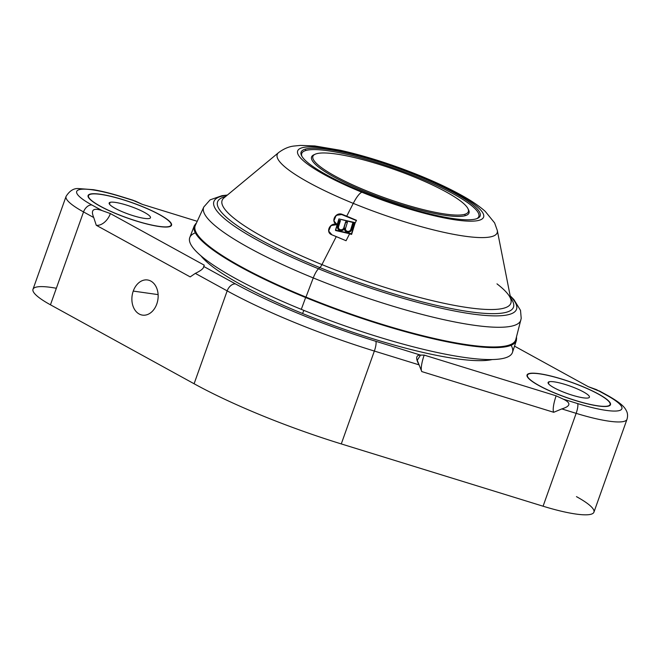 <?xml version="1.0" encoding="UTF-8"?>
<svg xmlns="http://www.w3.org/2000/svg" width="660" height="660" viewBox="0 0 660 660"><rect width="100%" height="100%" fill="white"/><g stroke="black" fill="none" stroke-linecap="round" stroke-linejoin="round"><path stroke-width="0.99" d="M56.347 288.272A64.746 11.756 19.6 0 0 50.457 304.804L194.098 383.757A177.523 32.233 19.6 0 0 341.278 443.924L543.081 506.212A64.746 11.756 19.6 0 0 591.088 514.231A64.746 11.756 19.6 0 0 576.469 496.642M132.181 200.013L142.428 204.394L197.224 221.306L142.428 204.394L135.316 201.085L120.986 196.655A56.389 10.238 19.6 0 0 79.175 189.676A56.389 10.238 19.6 0 0 91.905 204.996L102.102 210.598L110.377 213.576L204.295 265.204L203.701 266.442L235.537 283.94A169.174 30.715 19.6 0 0 375.796 341.286L420.527 355.088L424.198 355.105L556.149 395.827L563.26 399.143L577.599 403.565A56.389 10.238 19.6 0 0 619.41 410.545A56.389 10.238 19.6 0 0 606.68 395.233L596.475 389.623L588.2 386.644L514.528 346.145L588.2 386.644L600.592 391.677M302.544 313.508A160.817 29.197 -160.4 0 1 200.945 255.816A160.817 29.197 -160.4 0 0 302.544 313.508L303.889 310.398L302.544 313.508A160.817 29.197 -160.4 0 0 492.253 359.543A160.817 29.197 -160.4 0 1 302.544 313.508M169.587 226.644A44.278 8.035 -160.4 0 1 116.952 214.071A44.278 8.035 -160.4 0 1 90.049 194.123A44.278 8.035 -160.4 0 1 142.692 206.695A44.278 8.035 -160.4 0 1 169.587 226.644A44.278 8.035 19.6 0 0 171.526 225.233A44.278 8.035 19.6 0 0 137.66 204.707A44.278 8.035 19.6 0 0 90.049 194.123A44.278 8.035 19.6 0 0 88.11 195.533A44.278 8.035 19.6 0 0 121.976 216.059A44.278 8.035 19.6 0 0 169.587 226.644M608.528 406.098A44.278 8.035 -160.4 0 1 555.893 393.533A44.278 8.035 -160.4 0 1 528.998 373.585A44.278 8.035 -160.4 0 1 581.633 386.158A44.278 8.035 -160.4 0 1 608.528 406.098A44.278 8.035 19.6 0 0 610.475 404.695A44.278 8.035 19.6 0 0 576.609 384.17A44.278 8.035 19.6 0 0 528.998 373.585A44.278 8.035 19.6 0 0 527.051 374.987A44.278 8.035 19.6 0 0 560.917 395.513A44.278 8.035 19.6 0 0 608.528 406.098M135.316 201.085L120.986 196.655A56.389 10.238 19.6 0 0 79.175 189.676A56.389 10.238 19.6 0 0 91.905 204.996A8.357 5.47 118.8 0 0 83.531 211.934L50.457 304.804L194.098 383.757L227.172 290.878L195.327 273.38L190.187 276.895L96.269 225.274L93.736 217.544L83.531 211.934A64.746 11.756 -160.4 0 1 66.066 196.399A64.746 11.756 19.6 0 0 83.531 211.934L50.457 304.804A64.746 11.756 -160.4 0 1 33 289.278L66.066 196.399C69.679 190.649 73.986 188.042 78.994 188.603L93.365 189.692C101.392 191.037 110.509 193.281 120.689 196.416A8.357 1.881 107.2 0 1 120.986 196.655A8.357 1.881 -72.8 0 0 120.689 196.416L133.337 200.318M133.254 291.085A17.754 13.027 98.1 0 1 150.876 281.102A17.754 13.027 98.1 0 1 156.783 304.012A17.754 13.027 98.1 0 1 139.161 313.995A17.754 13.027 98.1 0 1 133.254 291.085L158.111 294.616L133.254 291.085A17.754 13.027 -81.9 0 0 142.519 315.125A17.754 13.027 -81.9 0 0 156.783 304.012A17.754 13.027 -81.9 0 0 147.518 279.972A17.754 13.027 -81.9 0 0 133.254 291.085M227.172 290.878A177.523 32.233 19.6 0 0 374.352 351.054L341.278 443.924A177.523 32.233 -160.4 0 1 194.098 383.757L227.172 290.878L195.327 273.38C201.061 270.608 203.849 268.298 203.701 266.442L204.295 265.204L110.377 213.576A14.074 9.215 -61.2 0 1 96.269 225.274L190.187 276.895L195.327 273.38C201.061 270.608 203.849 268.298 203.701 266.442L235.537 283.94A8.357 5.47 118.8 0 0 227.172 290.878A8.357 5.47 -61.2 0 1 235.537 283.94A169.174 30.715 19.6 0 0 375.796 341.286A8.357 1.881 107.2 0 1 374.352 351.054L341.278 443.924L543.081 506.212L576.147 413.341L561.817 408.911L553.715 412.294L421.757 371.572L419.084 364.864L374.352 351.054A177.523 32.233 -160.4 0 1 227.172 290.878M599.288 390.893L607.951 395.653C620.969 403.054 624.583 407.047 626.299 410.602C627.693 413.094 627.932 415.99 627 419.298L593.934 512.168A64.746 11.756 -160.4 0 1 543.081 506.212L576.147 413.341A64.746 11.756 19.6 0 0 627 419.298A64.746 11.756 -160.4 0 1 576.147 413.341L561.817 408.911C570.727 406.197 571.213 402.938 563.26 399.143L556.149 395.827L424.198 355.105L420.527 355.088L417.26 360.277L421.757 371.572L553.715 412.294A14.074 3.176 107.2 0 1 556.149 395.827A14.074 3.176 -72.8 0 0 553.715 412.294L561.817 408.911C570.727 406.197 571.213 402.938 563.26 399.143L577.599 403.565A8.357 1.881 107.2 0 1 576.147 413.341A8.357 1.881 -72.8 0 0 577.599 403.565A56.389 10.238 19.6 0 0 619.41 410.545A56.389 10.238 19.6 0 0 606.68 395.233A8.357 5.47 -61.2 0 1 607.951 395.653A8.357 5.47 118.8 0 0 606.68 395.233L596.475 389.623M421.451 370.804A14.074 3.176 107.2 0 1 424.198 355.105A14.074 3.176 -72.8 0 0 421.451 370.804M102.102 210.598C93.316 207.553 90.527 209.863 93.736 217.544L96.269 225.274A14.074 9.215 118.8 0 0 110.377 213.576L102.102 210.598C93.316 207.553 90.527 209.863 93.736 217.544L83.531 211.934A8.357 5.47 -61.2 0 1 91.905 204.996L102.102 210.598M419.084 364.864L374.352 351.054A8.357 1.881 -72.8 0 0 375.796 341.286L420.527 355.088C415.94 355.006 415.453 358.264 419.084 364.864M169.207 226.487A43.857 7.961 -160.4 0 1 117.067 214.038A43.857 7.961 -160.4 0 1 90.428 194.279A43.857 7.961 -160.4 0 1 142.568 206.728A43.857 7.961 -160.4 0 1 169.207 226.487L169.207 226.487A43.857 7.961 19.6 0 0 171.138 225.093A43.857 7.961 19.6 0 0 137.585 204.765A43.857 7.961 19.6 0 0 90.428 194.279A43.857 7.961 19.6 0 0 88.498 195.673A43.857 7.961 19.6 0 0 122.05 216.001A43.857 7.961 19.6 0 0 169.207 226.487M149.515 218.435A21.928 3.985 19.6 0 0 136.191 208.552A21.928 3.985 19.6 0 0 110.121 202.331A21.928 3.985 19.6 0 0 123.445 212.207A21.928 3.985 19.6 0 0 149.515 218.435A21.928 3.985 19.6 0 0 150.48 217.742A21.928 3.985 19.6 0 0 133.7 207.57A21.928 3.985 19.6 0 0 110.121 202.331L109.469 204.171L110.121 202.331A21.928 3.985 19.6 0 0 109.156 203.024A21.928 3.985 19.6 0 0 125.936 213.197A21.928 3.985 19.6 0 0 149.515 218.435M608.157 405.95A43.857 7.961 -160.4 0 1 556.017 393.492A43.857 7.961 -160.4 0 1 529.369 373.733A43.857 7.961 -160.4 0 1 581.51 386.191A43.857 7.961 -160.4 0 1 608.157 405.95L608.157 405.95A43.857 7.961 19.6 0 0 610.079 404.555A43.857 7.961 19.6 0 0 576.535 384.219A43.857 7.961 19.6 0 0 529.369 373.733A43.857 7.961 19.6 0 0 527.447 375.127A43.857 7.961 19.6 0 0 560.992 395.464A43.857 7.961 19.6 0 0 608.157 405.95M588.456 397.897A21.928 3.985 19.6 0 0 575.14 388.014A21.928 3.985 19.6 0 0 549.07 381.785A21.928 3.985 19.6 0 0 562.386 391.669A21.928 3.985 19.6 0 0 588.456 397.897A21.928 3.985 19.6 0 0 589.421 397.196A21.928 3.985 19.6 0 0 572.649 387.032A21.928 3.985 19.6 0 0 549.07 381.785L548.41 383.633L549.07 381.785A21.928 3.985 19.6 0 0 548.105 382.486A21.928 3.985 19.6 0 0 564.878 392.65A21.928 3.985 19.6 0 0 588.456 397.897M195.352 225.382A170.107 30.88 -160.4 0 0 305.968 297.082L305.844 297.272A170.321 30.921 -160.4 0 1 195.888 224.218A170.321 30.921 19.6 0 0 305.844 297.272A170.321 30.921 19.6 0 0 516.136 338.25A170.321 30.921 -160.4 0 1 305.844 297.272L305.968 297.082A170.107 30.88 -160.4 0 0 515.815 339.496A170.107 30.88 -160.4 0 1 305.968 297.082A170.107 30.88 -160.4 0 1 195.352 225.382L203.808 206.984A168.316 30.558 19.6 0 0 313.261 277.926L305.968 297.082L313.261 277.926A168.316 30.558 19.6 0 0 520.889 319.894A168.316 30.558 -160.4 0 1 313.261 277.926A168.316 30.558 -160.4 0 1 203.808 206.984L210.111 199.848L222.065 195.657L227.378 195.063M318.524 268.785A160.611 29.155 -160.4 0 1 227.089 195.302A160.611 29.155 19.6 0 0 318.524 268.785L319.877 267.605L318.524 268.785A10.444 2.524 112.2 0 0 313.261 277.926A10.444 2.524 -67.8 0 1 318.524 268.785A160.611 29.155 19.6 0 0 471.52 313.888A160.611 29.155 19.6 0 0 510.23 296.125A160.611 29.155 -160.4 0 1 471.52 313.888A160.611 29.155 -160.4 0 1 318.524 268.785M496.98 283.858A153.252 27.819 -160.4 0 1 511.021 300.127A153.252 27.819 -160.4 0 1 321.94 264.594A6.262 1.518 -67.8 0 1 319.877 267.605A157.047 28.512 19.6 0 1 225.563 196.564A157.047 28.512 19.6 0 0 319.877 267.605A157.047 28.512 19.6 0 0 510.617 298.064A157.047 28.512 19.6 0 1 319.877 267.605A6.262 1.518 112.2 0 0 321.94 264.594A153.252 27.819 -160.4 0 1 223.946 197.909L278.635 152.567A116.729 21.194 19.6 0 0 353.273 203.371L346.723 216.166L342.416 214.434C335.684 211.382 330 222.156 337.186 224.639C330.454 221.587 324.778 232.361 331.963 234.845L336.27 236.585L321.94 264.594L336.27 236.585L346.063 240.718L349.569 233.871L351.623 234.407L355.047 223.171L356.507 220.316L346.723 216.166L353.273 203.371A116.729 21.194 19.6 0 0 497.293 230.431A116.729 21.194 -160.4 0 1 353.273 203.371A116.729 21.194 -160.4 0 1 278.635 152.567C283.841 148.739 288.948 146.561 293.972 146.042L300.481 145.398L314.845 145.959L340.271 150.257C365.813 156.024 392.502 164.546 420.321 175.824A20.889 5.049 112.2 0 0 419.314 175.807A98.678 17.911 -160.4 0 1 479.259 220.258A98.678 17.911 -160.4 0 1 361.944 192.242A98.678 17.911 -160.4 0 1 302 147.79A98.678 17.911 -160.4 0 1 419.314 175.807A98.678 17.911 19.6 0 0 302 147.79A98.678 17.911 19.6 0 0 361.944 192.242A20.889 5.049 112.2 0 0 353.273 203.371A20.889 5.049 -67.8 0 1 361.944 192.242A98.678 17.911 19.6 0 0 479.259 220.258A98.678 17.911 19.6 0 0 419.314 175.807A20.889 5.049 -67.8 0 1 420.321 175.824C437.143 182.704 451.671 189.635 463.914 196.614C472.494 201.473 479.581 206.374 485.174 211.307L494.612 222.907L497.293 230.431L511.021 300.127A153.252 27.819 -160.4 0 1 321.94 264.594A153.252 27.819 -160.4 0 1 223.946 197.909M305.275 149.127A95.032 17.251 19.6 0 0 363.008 191.936A95.032 17.251 19.6 0 0 475.976 218.922A95.032 17.251 19.6 0 0 418.25 176.105A95.032 17.251 19.6 0 0 305.275 149.127A95.032 17.251 19.6 0 0 301.579 155.694A95.032 17.251 19.6 0 0 382.033 199.27A95.032 17.251 19.6 0 0 475.976 218.922A95.032 17.251 19.6 0 0 477.543 218.353A95.032 17.251 19.6 0 0 415.561 175.015A95.032 17.251 19.6 0 0 305.275 149.127L305.869 150.48L305.275 149.127M421.393 177.408A20.889 5.049 112.2 0 0 421.063 176.525A20.889 5.049 -67.8 0 1 421.393 177.408M511.112 345.271A171.262 31.094 -160.4 0 1 301.298 309.35A171.262 31.094 -160.4 0 1 195.343 232.832M301.933 156.346A93.984 17.061 -160.4 0 1 305.869 150.48A93.984 17.061 -160.4 0 1 413.68 175.576A93.984 17.061 -160.4 0 1 476.85 218.633A93.984 17.061 -160.4 0 0 413.68 175.576A93.984 17.061 -160.4 0 0 305.869 150.48A93.984 17.061 -160.4 0 0 301.933 156.346M314.572 154.531A83.54 15.163 19.6 0 0 367.108 192.398A83.54 15.163 19.6 0 0 465.316 215.663A83.54 15.163 19.6 0 0 468.212 209.237M467.94 208.618L468.567 209.896A83.54 15.163 -160.4 0 1 465.316 215.663L464.722 214.318A82.5 14.974 19.6 0 0 467.94 208.618A82.5 14.974 19.6 0 0 398.087 170.792A82.5 14.974 19.6 0 0 316.536 153.731A82.5 14.974 19.6 0 0 315.175 154.217A82.5 14.974 19.6 0 0 368.981 191.845A82.5 14.974 19.6 0 0 464.722 214.318L465.316 215.663A83.54 15.163 -160.4 0 1 368.362 192.91A83.54 15.163 -160.4 0 1 313.871 154.811L315.175 154.217M337.062 224.59L333.894 220.877L336.171 215.341L342.416 214.434L356.383 220.564L342.515 214.896A6.055 5.544 -12.2 0 0 336.286 215.672A6.055 5.544 -12.2 0 0 333.943 221.1A6.055 5.544 167.8 0 1 336.286 215.672A6.055 5.544 167.8 0 1 342.515 214.896L356.507 220.316L355.047 223.171L351.623 234.407L349.569 233.871L346.063 240.718L331.963 234.845L328.672 231.083L330.932 225.555L337.169 224.631M337.046 225.011A6.055 5.544 -12.2 0 0 330.957 225.951A6.055 5.544 -12.2 0 0 328.721 231.305A6.055 5.544 167.8 0 1 330.957 225.951A6.055 5.544 167.8 0 1 337.046 225.011M351.582 234.193L354.923 222.593L338.918 218.914L335.486 230.101L351.491 233.78L354.923 222.593L351.582 234.193L355.014 223.006L338.918 218.914L335.577 230.513L351.582 234.193M337.656 228.253A3.655 3.349 167.8 0 1 337.763 226.883L339.636 220.762L340.337 220.927L339.553 220.358L340.453 220.564L338.572 226.677A2.714 2.483 -12.2 0 0 340.428 229.697A2.714 2.483 -12.2 0 0 343.777 227.873L345.65 221.76L347.449 222.172L345.576 228.286A2.714 2.483 -12.2 0 0 347.432 231.313A2.714 2.483 -12.2 0 0 350.782 229.482L352.654 223.369L353.554 223.575L351.681 229.688A3.655 3.349 167.8 0 1 347.176 232.147A3.655 3.349 167.8 0 1 344.677 228.088A3.655 3.349 167.8 0 1 340.172 230.538A3.655 3.349 167.8 0 1 337.673 226.471L339.553 220.358L340.453 220.564L338.572 226.677A2.714 2.483 -12.2 0 0 341.063 229.771A2.714 2.483 -12.2 0 0 343.777 227.873L345.65 221.76L347.449 222.172L345.576 228.286A2.714 2.483 -12.2 0 0 348.067 231.379A2.714 2.483 -12.2 0 0 350.782 229.482L352.654 223.369L353.554 223.575L351.681 229.688A3.655 3.349 -12.2 0 1 344.602 229.663A3.655 3.349 -12.2 0 1 344.677 228.079L344.767 228.492L344.677 228.079A3.655 3.349 -12.2 0 1 337.598 228.047A3.655 3.349 -12.2 0 1 337.673 226.471L339.553 220.358L337.763 226.883A3.655 3.349 167.8 0 0 337.656 228.253M338.572 228.055A2.714 2.483 -12.2 0 0 343.868 228.286L345.741 222.172L347.341 222.535L345.65 221.76L343.868 228.286A2.714 2.483 167.8 0 1 338.572 228.055M345.576 229.663A2.714 2.483 -12.2 0 0 350.864 229.895L352.745 223.781L353.447 223.938L352.654 223.369L350.864 229.895A2.714 2.483 167.8 0 1 345.576 229.663M344.652 229.861A3.655 3.349 167.8 0 1 344.759 228.492A3.655 3.349 167.8 0 0 344.652 229.861M516.499 336.856L516.392 340.502L512.457 352.407A171.262 31.094 -160.4 0 1 301.298 309.35L305.72 297.305A170.758 31.003 19.6 0 1 196.391 223.121A170.758 31.003 19.6 0 0 305.72 297.305A170.758 31.003 19.6 0 0 516.442 337.087A170.758 31.003 19.6 0 1 305.72 297.305L301.298 309.35A171.262 31.094 -160.4 0 1 189.791 237.509L194.271 225.802A170.965 31.036 19.6 0 0 305.588 297.512A170.965 31.036 19.6 0 0 516.392 340.502A170.965 31.036 -160.4 0 1 305.588 297.512A170.965 31.036 -160.4 0 1 194.271 225.802L196.49 222.907M464.722 214.318A82.5 14.974 -160.4 0 1 366.647 190.897A82.5 14.974 -160.4 0 1 316.536 153.731A82.5 14.974 -160.4 0 1 414.604 177.152A82.5 14.974 -160.4 0 1 464.722 214.318M88.135 196.705L88.498 195.673M170.767 226.132L171.138 225.093M527.076 376.167L527.447 375.127M609.708 405.595L610.079 404.555M515.815 339.496L521.21 318.359L520.517 310.382L513.901 299.574L510.163 295.754M338.605 228.261L338.522 227.849"/></g></svg>
